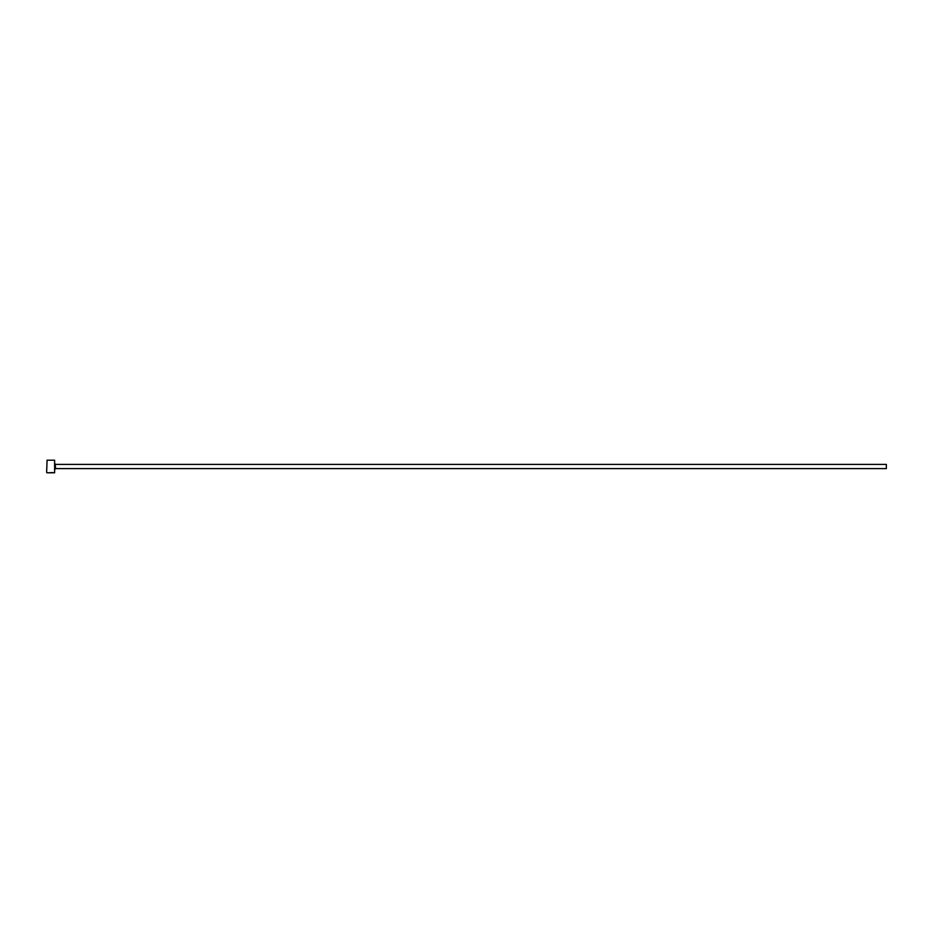 <?xml version="1.0" encoding="UTF-8"?>
<svg xmlns="http://www.w3.org/2000/svg" width="933" height="933" viewBox="0 0 933 933"><rect width="100%" height="100%" fill="white"/><g stroke="black" fill="none" stroke-linecap="round" stroke-linejoin="round"><path stroke-width="1.4" d="M53.064 472.588L48.726 472.739M54.627 460.202L54.627 472.798L54.627 460.202L47.07 460.202L46.65 472.378L47.07 460.202M55.677 464.401L886.35 464.401L886.35 468.599L55.677 468.599L55.047 463.771M48.026 472.798L51.07 472.798M54.627 472.798L53.566 472.798M53.006 472.798L47.07 472.798M55.677 468.599L55.047 469.229"/></g></svg>
